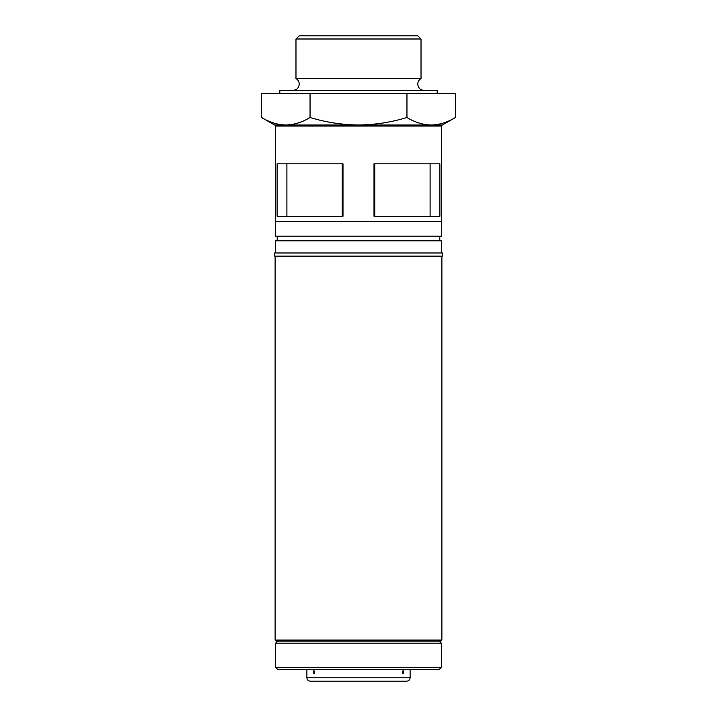 <?xml version="1.0" encoding="UTF-8"?>
<svg xmlns="http://www.w3.org/2000/svg" width="717" height="717" viewBox="0 0 717 717"><rect width="100%" height="100%" fill="white"/><g stroke="black" fill="none" stroke-linecap="round" stroke-linejoin="round"><path stroke-width="1.08" d="M441.367 643.176L275.633 643.176L275.633 667.303L441.367 667.303L441.367 643.176L439.27 641.079M441.367 667.303L439.27 669.4L277.73 669.4L275.633 667.303M275.633 126.058L276.681 125.009L440.319 125.009L441.367 126.058L275.633 126.058L275.633 221.508M441.887 640.03L440.838 641.079L276.162 641.079L275.113 640.03L441.887 640.03L441.887 256.121M358.5 236.198L441.681 236.198L441.681 221.508L275.319 221.508L275.319 236.198L358.5 236.198M275.319 252.976L275.319 240.813L441.681 240.813L441.681 252.976M358.5 256.121L442.416 256.121L442.416 252.976L274.584 252.976L274.584 256.121L358.5 256.121M286.899 163.817L286.899 216.265M342.233 216.265L342.233 163.817M374.005 163.817L439.897 163.817L439.897 216.265L374.005 216.265L374.005 163.817M277.103 163.817L342.995 163.817L342.995 216.265L277.103 216.265L277.103 163.817M374.767 163.817L374.767 216.265M430.101 216.265L430.101 163.817M292.939 90.396C296.766 90.019 298.864 87.922 299.24 84.104C299.15 81.666 298.066 79.829 295.978 78.583L421.022 78.583C418.934 79.829 417.85 81.666 417.76 84.104C418.136 87.922 420.234 90.019 424.061 90.396M295.978 38.996L299.123 35.85L417.877 35.85L421.022 38.996L295.978 38.996L295.978 78.583M279.827 93.542L279.827 90.396L437.173 90.396L437.173 93.542M431.168 125.009L442.416 125.009L455.394 117.516C447.507 122.311 439.431 124.803 431.168 125.009C422.931 124.812 414.856 122.311 406.951 117.516C391.258 122.293 375.108 124.794 358.5 125.009C342.09 124.821 325.939 122.32 310.049 117.516L310.049 93.542L261.606 93.542L261.606 117.516C269.511 122.311 277.587 124.812 285.832 125.009C294.087 124.803 302.162 122.311 310.049 117.516M261.606 117.516L274.584 125.009L285.832 125.009M455.394 117.516L455.394 93.542L406.951 93.542L406.951 117.516M406.951 93.542L310.049 93.542M355.829 681.15L351.966 681.15M356.77 681.15L357.819 681.15M360.391 681.15L357.478 681.15M402.766 671.417L402.766 672.842L403.196 670.529L403.196 673.729C402.129 672.663 402.129 671.596 403.196 670.529M314.234 671.417L314.234 672.842L314.602 672.125L313.804 670.529C314.871 671.596 314.871 672.663 313.804 673.729L313.804 670.529M410.106 677.789L306.894 677.789C307.091 679.833 308.211 680.953 310.246 681.15L406.754 681.15C408.789 680.953 409.909 679.833 410.106 677.789L410.106 669.4M313.804 673.729L314.234 672.842M402.766 672.842L403.196 673.729M277.73 641.079L275.633 643.176M439.79 240.813L439.79 236.198M441.367 221.508L441.367 126.058M275.113 640.03L275.113 256.121M277.21 240.813L277.21 236.198M421.022 78.583L421.022 38.996M306.894 677.789L306.894 669.4M314.36 671.471L314.369 672.788M402.64 672.788L402.631 671.471"/></g></svg>
